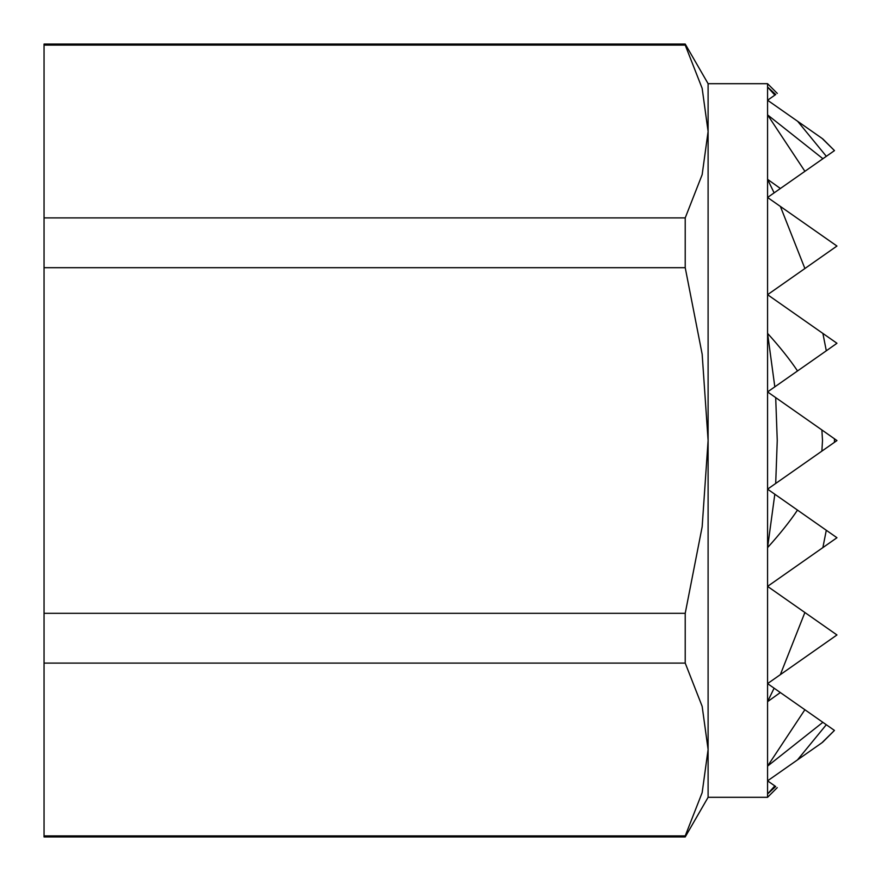 <?xml version="1.0" encoding="UTF-8"?>
<svg xmlns="http://www.w3.org/2000/svg" width="881" height="881" viewBox="0 0 881 881"><rect width="100%" height="100%" fill="white"/><g stroke="black" fill="none" stroke-linecap="round" stroke-linejoin="round"><path stroke-width="1.32" d="M685.22 217.904L44.05 217.904L44.05 267.692L685.22 267.692L685.22 217.904L702.157 174.658L708.104 131.5L708.104 83.695L767.571 83.695L767.571 489.153L836.95 440.566L821.885 429.95L822.502 440.5L821.874 451.127M685.22 45.096L685.22 44.05L44.05 44.05L44.05 45.096L685.22 45.096L702.157 88.342L708.104 131.5L708.104 797.305L685.22 836.95L685.22 835.904L44.05 835.904L44.05 836.95L685.22 836.95M834.439 442.328L834.439 438.738M775.698 483.46L777.251 440.5L775.698 397.606L767.571 391.924L826.312 350.792L822.887 333.425L767.571 294.695L836.95 246.041L767.571 197.465L834.483 150.607L822.733 138.857M44.05 663.096L685.22 663.096L685.22 613.308L44.05 613.308L44.05 835.904M44.05 613.308L44.05 267.692M44.05 217.904L44.05 45.096M822.865 722.321L767.571 766.118L767.571 793.968L775.698 786.524C777.78 787.988 777.78 787.988 775.698 786.524L767.571 780.841L821.874 742.815L834.439 730.426L767.571 683.612L836.95 634.959L767.571 586.383L836.95 537.729L767.571 489.153L767.571 547.641L774.817 494.219M826.312 350.792L836.95 343.271L822.887 333.425M834.483 150.607L822.127 138.438L767.571 100.236L775.743 94.509C777.813 93.056 777.813 93.056 775.743 94.509L767.571 87.032L774.851 95.137M797.492 759.885L826.301 724.733M797.492 510.099C790.026 521.277 780.048 533.798 767.571 547.641L767.571 701.661L774.102 688.182M822.865 547.663L826.301 530.274M780.335 674.67L804.882 612.504M774.124 192.873L767.571 179.339L780.39 188.49M804.904 268.551L780.379 206.429M774.817 386.847L767.571 333.359C780.07 347.224 790.048 359.756 797.525 370.945M804.915 171.31L767.571 114.882L822.909 158.712M826.334 156.311L797.646 121.292M821.885 429.95L775.698 397.606M780.335 692.543L767.571 701.661L767.571 766.118L804.882 709.734M777.251 787.625L767.571 797.305L767.571 793.968L774.817 785.907M685.22 835.904L702.157 792.658L708.104 749.5L702.157 706.342L685.22 663.096M685.22 613.308L702.157 526.827L708.104 440.5L702.157 354.173L685.22 267.692M708.104 83.695L685.22 44.05M834.439 730.437L822.502 742.375M777.295 93.419L767.571 83.695M708.104 797.305L767.571 797.305"/></g></svg>
